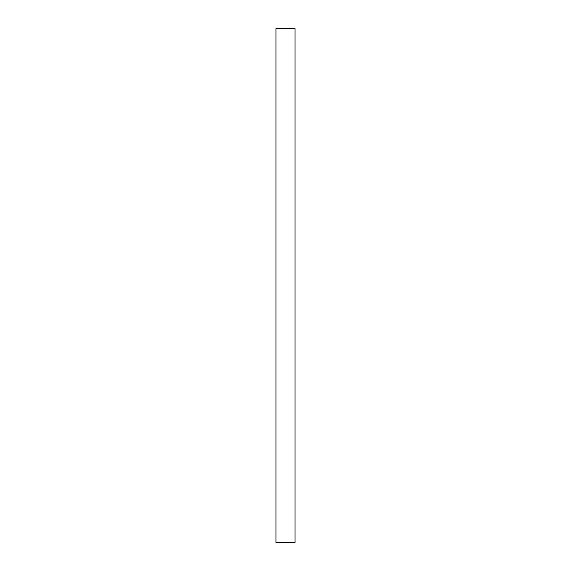 <?xml version="1.0" encoding="UTF-8"?>
<svg xmlns="http://www.w3.org/2000/svg" width="571" height="571" viewBox="0 0 571 571"><rect width="100%" height="100%" fill="white"/><g stroke="black" fill="none" stroke-linecap="round" stroke-linejoin="round"><path stroke-width="0.86" d="M275.986 28.55L275.986 542.45L295.014 542.45L295.014 28.55L275.986 28.55"/></g></svg>
